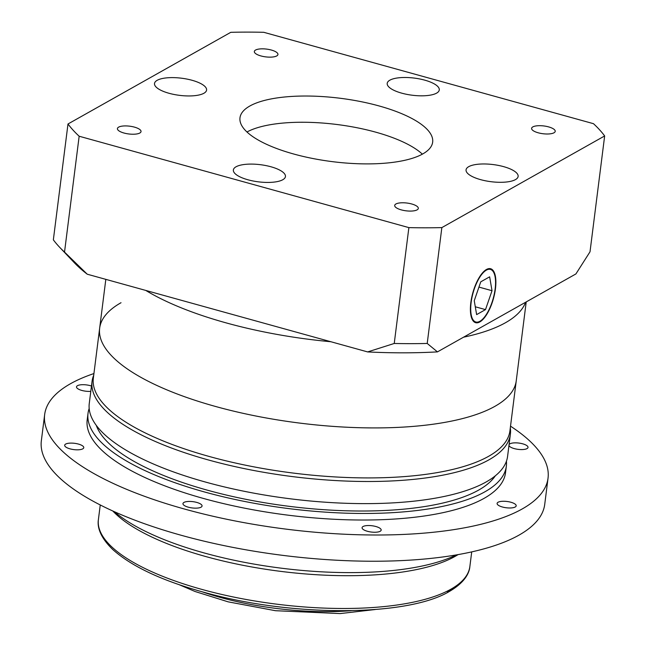 <?xml version="1.0" encoding="UTF-8"?>
<svg xmlns="http://www.w3.org/2000/svg" width="646" height="646" viewBox="0 0 646 646"><rect width="100%" height="100%" fill="white"/><g stroke="black" fill="none" stroke-linecap="round" stroke-linejoin="round"><path stroke-width="0.97" d="M526.215 301.916L516.243 380.849A209.95 69.049 -172.8 0 1 494.876 406.35A209.95 69.049 -172.8 0 1 256.357 416.105A209.95 69.049 -172.8 0 1 99.654 328.225L93.339 378.225A209.95 69.049 -172.8 0 0 250.034 466.105A209.95 69.049 -172.8 0 0 488.562 456.342A209.95 69.049 -172.8 0 0 509.928 430.85L516.243 380.849A209.95 69.049 -172.8 0 1 494.876 406.35A209.95 69.049 -172.8 0 1 256.357 416.105A209.95 69.049 -172.8 0 1 99.654 328.225A209.95 69.049 -172.8 0 1 121.02 302.724M525.586 302.263A209.95 69.049 -172.8 0 1 505.438 322.75A209.95 69.049 -172.8 0 1 463.545 337.196A209.95 69.049 -172.8 0 0 505.438 322.75A209.95 69.049 -172.8 0 0 525.586 302.263M330.905 341.742A209.95 69.049 -172.8 0 1 145.746 290.417A209.95 69.049 -172.8 0 0 330.905 341.742M532.821 126.907A11.894 3.916 7.2 0 0 531.61 128.352A11.894 3.916 7.2 0 0 540.492 133.334A11.894 3.916 7.2 0 0 554.01 132.777A11.894 3.916 7.2 0 0 555.221 131.332A11.894 3.916 7.2 0 0 546.338 126.358A11.894 3.916 7.2 0 0 532.821 126.907M395.909 203.991A11.894 3.916 7.2 0 0 394.698 205.436A11.894 3.916 7.2 0 0 403.58 210.418A11.894 3.916 7.2 0 0 417.098 209.861A11.894 3.916 7.2 0 0 418.309 208.416A11.894 3.916 7.2 0 0 409.427 203.442A11.894 3.916 7.2 0 0 395.909 203.991M118.63 127.141A11.894 3.916 7.2 0 0 117.419 128.586A11.894 3.916 7.2 0 0 126.301 133.569A11.894 3.916 7.2 0 0 139.819 133.011A11.894 3.916 7.2 0 0 141.03 131.566A11.894 3.916 7.2 0 0 132.147 126.584A11.894 3.916 7.2 0 0 118.63 127.141M255.541 50.057A11.894 3.916 7.2 0 0 254.33 51.502A11.894 3.916 7.2 0 0 263.213 56.477A11.894 3.916 7.2 0 0 276.73 55.927A11.894 3.916 7.2 0 0 277.941 54.482A11.894 3.916 7.2 0 0 269.059 49.5A11.894 3.916 7.2 0 0 255.541 50.057M157.18 80.306A26.244 8.632 7.2 0 0 154.507 83.496A26.244 8.632 7.2 0 0 174.097 94.478A26.244 8.632 7.2 0 0 203.91 93.258A26.244 8.632 7.2 0 0 206.583 90.077A26.244 8.632 7.2 0 0 186.993 79.087A26.244 8.632 7.2 0 0 157.18 80.306M236.032 166.789A26.244 8.632 7.2 0 0 233.368 169.979A26.244 8.632 7.2 0 0 252.949 180.961A26.244 8.632 7.2 0 0 282.77 179.741A26.244 8.632 7.2 0 0 285.443 176.552A26.244 8.632 7.2 0 0 265.853 165.57A26.244 8.632 7.2 0 0 236.032 166.789M468.73 166.66A26.244 8.632 7.2 0 0 466.057 169.85A26.244 8.632 7.2 0 0 485.647 180.832A26.244 8.632 7.2 0 0 515.46 179.612A26.244 8.632 7.2 0 0 518.132 176.423A26.244 8.632 7.2 0 0 498.542 165.441A26.244 8.632 7.2 0 0 468.73 166.66M389.869 80.177A26.244 8.632 7.2 0 0 387.204 83.366A26.244 8.632 7.2 0 0 406.786 94.348A26.244 8.632 7.2 0 0 436.607 93.129A26.244 8.632 7.2 0 0 439.272 89.939A26.244 8.632 7.2 0 0 419.69 78.957A26.244 8.632 7.2 0 0 389.869 80.177M471.136 302.473A27.293 10.441 105.5 0 0 475.844 322.015A27.293 10.441 105.5 0 0 495.135 288.964A27.293 10.441 105.5 0 0 490.427 269.414A27.293 10.441 105.5 0 0 471.136 302.473M495.442 288.786A27.996 10.707 105.5 0 0 490.613 268.736A27.996 10.707 105.5 0 0 470.829 302.643A27.996 10.707 105.5 0 0 475.658 322.693A27.996 10.707 105.5 0 0 495.442 288.786M249.865 106.001A97.102 31.937 7.2 0 0 239.981 117.79A97.102 31.937 7.2 0 0 312.454 158.431A97.102 31.937 7.2 0 0 422.775 153.926A97.102 31.937 7.2 0 0 432.658 142.128A97.102 31.937 7.2 0 0 360.185 101.487A97.102 31.937 7.2 0 0 249.865 106.001M506.682 312.914L575.909 273.936L590.016 251.795L604.656 135.943A279.936 92.063 7.2 0 0 593.48 123.685L263.762 32.3A279.936 92.063 7.2 0 0 230.792 32.316L67.992 123.984L53.352 239.836A279.936 92.063 7.2 0 0 59.739 247.378A279.936 92.063 7.2 0 0 64.527 252.085L87.25 274.211L367.647 351.925L394.238 343.47A279.936 92.063 7.2 0 0 427.216 343.454L437.455 351.884L506.682 312.914M437.455 351.884A262.438 86.306 -172.8 0 1 367.647 351.925M67.992 123.984A279.936 92.063 7.2 0 0 79.159 136.233L64.527 252.085M79.159 136.233L408.878 227.618L394.238 343.47M408.878 227.618A279.936 92.063 7.2 0 0 441.848 227.602L427.216 343.454M441.848 227.602L604.656 135.943M87.25 274.211A262.438 86.306 -172.8 0 1 74.177 262.567L59.739 247.378M246.966 131.994A97.102 31.937 -172.8 0 1 337.01 124.508A97.102 31.937 -172.8 0 1 422.363 154.152M480.761 281.826L474.253 300.713L476.627 314.61L485.501 309.612L492.018 290.716L489.644 276.827L480.761 281.826M478.952 287.09L492.018 290.716M475.286 306.777L485.501 309.612M92.055 381.39L89.261 403.524A210.83 69.332 7.2 0 0 246.61 491.767A210.83 69.332 7.2 0 0 486.131 481.973A210.83 69.332 7.2 0 0 507.586 456.367L510.38 434.241A210.83 69.332 -172.8 0 1 488.925 459.839A210.83 69.332 -172.8 0 1 249.404 469.642A210.83 69.332 -172.8 0 1 92.055 381.39A210.83 69.332 -172.8 0 1 93.71 375.237M510.308 427.87A210.83 69.332 -172.8 0 1 510.38 434.241M96.278 425.359A203.829 67.031 7.2 0 0 263.213 502.507A203.829 67.031 7.2 0 0 478.662 490.08A203.829 67.031 7.2 0 0 495.361 475.771M458.062 554.607A187.211 61.564 -172.8 0 1 454.954 556.464A187.211 61.564 -172.8 0 1 276.908 570.878A187.211 61.564 -172.8 0 1 112.8 510.986M508.967 445.441A9.625 3.165 7.2 0 0 516.752 449.156A9.625 3.165 7.2 0 0 527.047 448.582A9.625 3.165 7.2 0 0 528.024 447.42A9.625 3.165 7.2 0 0 520.846 443.39A9.625 3.165 7.2 0 0 509.912 443.834A9.625 3.165 7.2 0 0 509.072 444.585M498.082 502.249A9.625 3.165 7.2 0 0 497.105 503.42A9.625 3.165 7.2 0 0 504.284 507.441A9.625 3.165 7.2 0 0 515.217 506.997A9.625 3.165 7.2 0 0 516.194 505.826A9.625 3.165 7.2 0 0 509.016 501.805A9.625 3.165 7.2 0 0 498.082 502.249M363.06 526.514A9.625 3.165 7.2 0 0 362.083 527.685A9.625 3.165 7.2 0 0 369.262 531.715A9.625 3.165 7.2 0 0 380.195 531.262A9.625 3.165 7.2 0 0 381.172 530.1A9.625 3.165 7.2 0 0 373.994 526.07A9.625 3.165 7.2 0 0 363.06 526.514M183.948 502.427A9.625 3.165 7.2 0 0 182.963 503.589A9.625 3.165 7.2 0 0 190.15 507.619A9.625 3.165 7.2 0 0 201.084 507.175A9.625 3.165 7.2 0 0 202.061 506.004A9.625 3.165 7.2 0 0 194.882 501.974A9.625 3.165 7.2 0 0 183.948 502.427M65.658 444.085A9.625 3.165 7.2 0 0 64.681 445.255A9.625 3.165 7.2 0 0 71.859 449.285A9.625 3.165 7.2 0 0 82.793 448.833A9.625 3.165 7.2 0 0 83.77 447.67A9.625 3.165 7.2 0 0 76.591 443.64A9.625 3.165 7.2 0 0 65.658 444.085M91.466 386.033A9.625 3.165 7.2 0 0 77.488 385.678A9.625 3.165 7.2 0 0 76.511 386.841A9.625 3.165 7.2 0 0 81.089 390.216A9.625 3.165 7.2 0 0 90.795 391.347M510.518 426.182A253.692 83.431 -172.8 0 1 548.042 478.129L544.731 504.356A253.692 83.431 -172.8 0 1 518.916 535.171A253.692 83.431 -172.8 0 1 230.695 546.96A253.692 83.431 -172.8 0 1 41.344 440.766L44.663 414.538A253.692 83.431 -172.8 0 1 70.479 383.732A253.692 83.431 -172.8 0 1 93.928 373.558M548.042 478.129A253.692 83.431 -172.8 0 1 522.226 508.943A253.692 83.431 -172.8 0 1 234.005 520.733A253.692 83.431 -172.8 0 1 44.663 414.538M506.343 466.202L505.519 472.759A210.83 69.332 -172.8 0 1 484.064 498.365A210.83 69.332 -172.8 0 1 244.543 508.16A210.83 69.332 -172.8 0 1 87.186 419.916L88.017 413.359A210.83 69.332 7.2 0 0 245.367 501.603A210.83 69.332 7.2 0 0 484.888 491.808A210.83 69.332 7.2 0 0 506.343 466.202A210.83 69.332 7.2 0 0 506.432 461.22M89.172 408.506A210.83 69.332 7.2 0 0 88.017 413.359M114.407 511.713A192.46 63.292 7.2 0 0 280.962 568.141A192.46 63.292 7.2 0 0 456.326 554.906M450.811 589.249A187.211 61.564 7.2 0 0 469.868 566.518C469.359 572.671 465.306 582.159 449.414 591.437C408.07 616.276 296.191 616.987 209.724 593.852C164.956 582.054 132.688 567.325 112.921 549.665C98.999 536.341 97.328 525.828 98.402 519.586A187.211 61.564 7.2 0 0 238.132 597.954A187.211 61.564 7.2 0 0 450.811 589.249M453.678 587.545A183.706 60.417 -172.8 0 1 447.282 591.663M202.303 591.857A139.972 46.027 7.2 0 0 351.254 610.68M99.654 328.225L105.823 279.355M473.55 321.385L475.844 322.015M488.134 268.776L490.427 269.414M471.717 551.886L469.868 566.518M100.251 504.962L98.402 519.586M375.132 609.533L340.103 613.579L275.471 610.704L228.119 601.838L195.011 591.486L179.467 584.816"/></g></svg>
